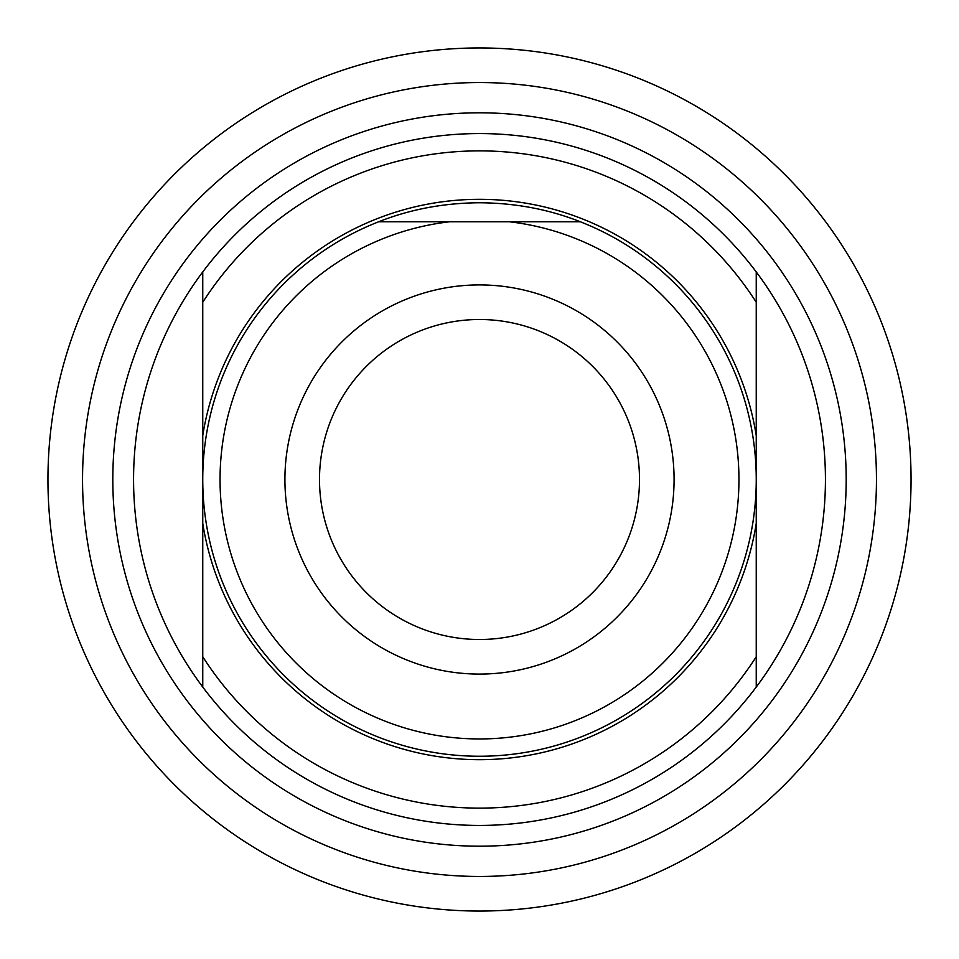 <?xml version="1.0" encoding="UTF-8"?>
<svg xmlns="http://www.w3.org/2000/svg" width="959" height="959" viewBox="0 0 959 959"><rect width="100%" height="100%" fill="white"/><g stroke="black" fill="none" stroke-linecap="round" stroke-linejoin="round"><path stroke-width="1.44" d="M479.5 319.503A159.997 159.997 0 0 0 319.503 479.5A159.997 159.997 0 0 0 479.5 639.497A159.997 159.997 0 0 0 639.497 479.5A159.997 159.997 0 0 0 479.5 319.503A159.997 159.997 0 0 0 319.503 479.5A159.997 159.997 0 0 0 479.5 639.497M509.409 221.781L449.591 221.781A259.445 259.445 0 0 0 259.973 617.776A259.445 259.445 0 0 0 699.027 617.776A259.445 259.445 0 0 0 509.409 221.781L580.339 221.781L509.409 221.781M378.661 221.781L449.591 221.781L378.661 221.781A276.743 276.743 0 0 0 479.5 756.243A276.743 276.743 0 0 0 580.339 221.781C548.956 209.338 515.343 202.996 479.5 202.757C443.657 202.996 410.044 209.338 378.661 221.781M756.243 523.398L756.243 271.936A345.935 345.935 0 0 1 756.243 687.064L756.243 523.398A280.208 280.208 0 0 1 202.757 523.398L202.757 687.064A345.935 345.935 0 0 1 202.757 271.936L202.757 523.398M202.757 687.064A345.935 345.935 0 0 0 756.243 687.064A345.935 345.935 0 0 1 202.757 687.064M756.243 271.936A345.935 345.935 0 0 0 202.757 271.936A345.935 345.935 0 0 1 756.243 271.936M479.5 911.05A431.55 431.55 0 0 1 47.95 479.5A431.55 431.55 0 0 1 479.5 47.95A431.55 431.55 0 0 1 911.05 479.5A431.55 431.55 0 0 1 479.5 911.05A431.55 431.55 0 0 0 911.05 479.5A431.55 431.55 0 0 0 479.5 47.95M434.139 908.664L436.261 908.88M524.861 50.336L522.739 50.12M479.5 284.919A194.581 194.581 0 0 0 284.919 479.5A194.581 194.581 0 0 0 479.5 674.081A194.581 194.581 0 0 0 674.081 479.5A194.581 194.581 0 0 0 479.5 284.919M202.757 435.602A280.208 280.208 0 0 1 756.243 435.602M756.243 302.265A328.637 328.637 0 0 0 202.757 302.265M202.757 656.735A328.637 328.637 0 0 0 756.243 656.735M479.5 846.198A366.698 366.698 0 0 1 112.802 479.5A366.698 366.698 0 0 1 479.5 112.802A366.698 366.698 0 0 1 846.198 479.5A366.698 366.698 0 0 1 479.5 846.198M479.5 876.454A396.954 396.954 0 0 1 82.546 479.5A396.954 396.954 0 0 1 479.5 82.546A396.954 396.954 0 0 1 876.454 479.5A396.954 396.954 0 0 1 479.5 876.454"/></g></svg>
